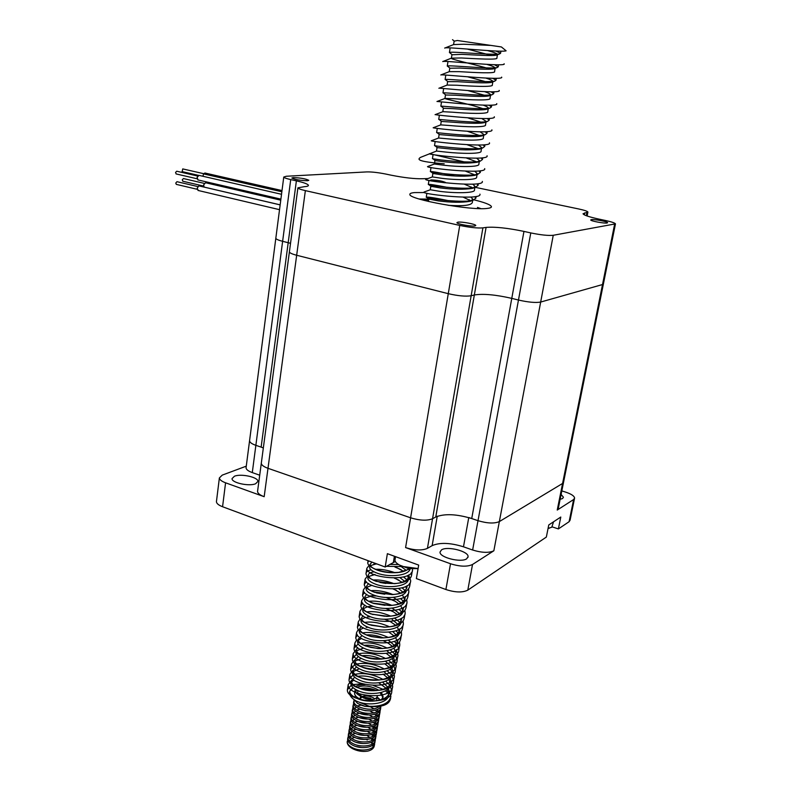 <?xml version="1.0" encoding="UTF-8"?>
<svg xmlns="http://www.w3.org/2000/svg" width="791" height="791" viewBox="0 0 791 791"><rect width="100%" height="100%" fill="white"/><g stroke="black" fill="none" stroke-linecap="round" stroke-linejoin="round"><path stroke-width="1.19" d="M480.938 208.626L477.487 207.42M428.91 199.114L419.181 199.006M423.353 200.202L428.593 200.074M182.859 181.248L182.256 179.824L183.423 178.548L204.216 183.374M204.157 187.091L203.623 184.896L205.571 182.741L280.756 200.172M176.373 184.382L175.75 183.067L176.957 181.683L197.79 186.557M198.304 190.483L197.167 188.268L198.838 185.875L280.143 204.889L199.263 185.974M176.166 173.941L175.553 172.428L176.729 171.222L197.631 176.027M198.047 179.953L197.068 177.421L199.016 175.375L281.517 194.289M182.167 171.617L182.731 168.908L203.584 173.664M202.99 176.294L203.455 173.872L281.853 191.748L203.445 173.872L204.938 173.021L282.001 190.562M561.818 490.904L565.773 492.16C571.359 494.039 574.306 496.006 574.592 498.073L573.623 499.536L557.24 510.057L562.579 483.459L499.348 521.585L562.579 483.459L563.617 481.956L562.579 483.459L602.515 284.542L603.444 283.751L602.515 284.542L540.668 302.053C535.734 302.943 528.329 302.271 518.471 300.036L511.777 298.375C495.641 294.687 483.163 293.56 474.343 294.974L471.149 295.755C465.701 296.615 458.078 295.923 448.279 293.679L296.665 255.256C292.116 254.069 289.694 252.962 289.387 251.924L297.91 187.833L304.238 186.696C307.165 186.488 308.559 186.014 308.401 185.272C307.808 184.006 303.803 182.533 296.388 180.852L290.722 179.587C286.391 178.608 284.068 177.757 283.761 177.046L286.302 176.255L366.945 171.904C371.849 171.825 378.138 172.547 385.82 174.06L391.051 175.167C404.053 177.728 414.435 178.914 422.206 178.736L427.931 178.558M468.776 517.541L478.011 520.676C487.286 523.424 494.395 523.731 499.348 521.585C494.395 523.731 487.286 523.424 478.011 520.676L471.723 518.55C456.536 514.002 444.552 513.488 435.762 516.998L432.548 518.748C427.13 520.903 419.813 520.587 410.588 517.808L268.001 468.302C263.719 466.749 261.485 465.078 261.297 463.289L261.366 462.755L261.297 463.289C261.485 465.078 263.719 466.749 268.001 468.302L410.588 517.808C419.813 520.587 427.13 520.903 432.548 518.748L437.265 516.187M263.334 447.933L261.129 447.123L288.191 242.699L290.534 243.312L282.624 241.314C278.363 240.217 276.099 239.208 275.822 238.279L283.761 177.046M261.129 447.123L255.859 445.333C251.835 443.909 249.729 442.396 249.561 440.775L249.561 440.775C249.729 442.396 251.835 443.909 255.859 445.333L263.344 447.874M466.67 558.802C461.054 562.965 439.242 557.408 440.023 552.049L441.536 549.864C447.36 545.839 468.737 551.297 468.084 556.686L466.67 558.802M561.106 494.444L563.429 497.232L562.559 498.528L560.127 499.319M255.622 483.746C249.205 486.653 231.496 482.787 232.04 478.614L234.462 476.222C241.008 473.404 258.38 477.22 257.915 481.393L255.622 483.746M552.217 526.885L558.387 528.932L560.789 517.037L548.766 524.947L546.344 537.069L467.807 590.135C462.567 592.726 455.27 592.528 445.897 589.522L416.373 578.577L418.686 565.1L387.382 553.67L385.187 567.018L395.322 561.491M246.12 467.352L246.05 467.847C246.209 469.547 248.285 471.129 252.289 472.593L259.715 475.203M557.24 510.057L558.298 508.465L563.518 482.48M472.632 550.012C481.828 552.82 488.897 553.077 493.851 550.783L472.524 564.477C467.283 566.939 459.947 566.692 450.514 563.746L405.585 547.58C414.731 550.427 422.008 550.694 427.427 548.371L432.133 545.642C439.826 542.329 450.267 542.715 463.477 546.799L472.632 550.012L518.471 300.036L511.777 298.375C495.641 294.687 483.163 293.56 474.343 294.974L471.149 295.755C465.701 296.615 458.078 295.923 448.279 293.679L296.665 255.256C292.116 254.069 289.694 252.962 289.387 251.924L257.55 491.478C257.718 493.357 259.932 495.097 264.174 496.699L225.573 482.807C221.599 481.314 219.532 479.692 219.374 477.932L222.251 475.114L246.268 466.166M257.629 490.914L257.55 491.478M574.484 498.587L570.084 520.171L569.105 521.704L558.387 528.932M385.187 567.018L222.568 506.734C218.623 505.212 216.576 503.531 216.427 501.702L216.497 501.158M474.877 225.969C471.209 226.651 456.783 223.982 456.901 222.657L457.87 222.162C461.618 221.51 475.846 224.14 475.786 225.484L474.877 225.969M307.452 180.744C300.194 180.506 294.994 179.597 291.839 178.024L293.214 177.589C300.461 177.837 305.642 178.746 308.777 180.308L307.452 180.744M444.7 182.751L431.767 180.912M430.363 180.219L431.204 179.923C437.591 180.19 442.367 181.04 445.511 182.464L445.501 182.543M607.102 223.003C604.443 223.616 590.58 221.035 590.719 219.957L591.263 219.641C593.992 219.048 607.696 221.599 607.617 222.686L607.102 223.003M424.342 192.539L414.613 192.579C411.241 192.875 409.659 193.498 409.857 194.457C408.739 199.461 472.059 210.871 487.602 208.369C490.351 208.033 491.616 207.43 491.409 206.57C490.45 204.642 484.25 202.308 472.82 199.569M474.916 187.259L578.557 208.933C584.272 210.159 587.387 211.187 587.901 212.018L583.036 213.778C583.877 215.192 589.265 216.991 599.212 219.166L605.392 220.471C611.532 221.806 614.894 222.943 615.477 223.863L553.245 235.283C548.311 235.777 540.826 234.986 530.781 232.92L523.958 231.407C507.535 228.006 494.909 226.671 486.079 227.403L482.905 227.867C477.448 228.312 469.725 227.501 459.749 225.425L305.366 190.631C300.738 189.553 298.256 188.624 297.91 187.833M614.577 224.426L602.515 284.542L540.668 302.053C535.734 302.943 528.329 302.271 518.471 300.036L530.781 232.92M296.388 180.852L288.191 242.699L282.624 241.314C278.363 240.217 276.099 239.208 275.822 238.279L246.05 467.847M548.084 528.329L551.782 527.231L553.571 521.783M395.075 559.395L394.956 560.107C395.016 561.768 396.528 563.419 399.495 565.051L402.718 566.475L418.093 568.541M347.694 740.208L347.219 741.731C347.219 743.886 348.95 745.873 352.39 747.683C360.567 752.063 374.677 750.036 374.627 743.837L374.608 743.026M374.627 743.837L374.361 745.429C374.024 748.157 371.839 750.056 367.805 751.114C362.416 751.954 357.235 751.084 352.262 748.504C348.851 746.506 347.16 744.321 347.19 741.958L347.249 741.464M354.279 699.778L353.785 701.261C353.804 703.308 355.555 705.196 359.055 706.936C368.616 710.447 375.863 709.913 380.797 705.325M380.402 700.045L377.188 697M381.153 705.236C380.886 711.02 366.925 712.701 358.788 708.568C355.297 706.828 353.537 704.929 353.518 702.883L353.626 702.21M353.636 703.822L353.122 705.345C353.142 707.401 354.892 709.3 358.382 711.05C366.658 715.272 380.866 713.413 380.768 707.441L380.728 706.59M380.629 708.271L380.491 709.062C380.59 715.034 366.391 716.913 358.115 712.681C354.625 710.921 352.875 709.023 352.855 706.956L352.964 706.284M352.964 707.896L352.46 709.418C352.479 711.485 354.23 713.393 357.71 715.153C365.976 719.395 380.174 717.506 380.075 711.514L380.046 710.674M379.937 712.345L379.809 713.136C379.898 719.138 365.709 721.026 357.443 716.775C353.963 715.015 352.213 713.106 352.193 711.03L352.302 710.358M352.302 711.959L351.797 713.482C351.817 715.558 353.557 717.486 357.038 719.246C365.294 723.508 379.482 721.6 379.393 715.588L379.364 714.748M379.255 716.419L379.116 717.2C379.205 723.221 365.027 725.129 356.781 720.868C353.3 719.098 351.55 717.18 351.54 715.094L351.649 714.411M351.639 716.023L351.145 717.546C351.155 719.632 352.895 721.56 356.375 723.33C364.621 727.611 378.79 725.683 378.711 719.642L378.681 718.811M374.064 712.909L373.54 712.582M378.563 720.482L378.434 721.254C378.513 727.305 364.354 729.233 356.108 724.952C352.638 723.172 350.897 721.244 350.878 719.148L350.996 718.465M350.986 720.077L350.482 721.59C350.492 723.696 352.232 725.634 355.713 727.413C363.939 731.705 378.098 729.767 378.029 723.696L377.999 722.865M377.544 723.607L377.762 724.912M378.029 723.696L377.752 725.298C377.831 731.378 363.672 733.326 355.446 729.025C351.975 727.245 350.235 725.298 350.225 723.192L350.334 722.509M350.324 724.111L349.83 725.634C349.84 727.75 351.58 729.697 355.04 731.477C363.267 735.788 377.416 733.83 377.347 727.74L377.317 726.909M377.198 728.58L377.07 729.342C377.139 735.442 363 737.41 354.783 733.089C351.313 731.309 349.582 729.351 349.573 727.236L349.681 726.543M349.662 728.145L349.177 729.668C349.187 731.794 350.917 733.751 354.378 735.541C362.585 739.872 376.734 737.894 376.664 731.774L376.645 730.953M372.057 726.731L374.054 728.373M376.664 731.774L376.397 733.376C376.457 739.506 362.318 741.483 354.111 737.153C350.66 735.353 348.92 733.395 348.92 731.27L349.029 730.577M349.009 732.179L348.524 733.702C348.524 735.838 350.255 737.795 353.715 739.595C361.912 743.945 376.041 741.948 375.982 735.798L375.962 734.987M374.291 733.415L375.181 734.839M375.517 735.729L375.725 737.014M375.844 736.658L375.715 737.4C375.774 743.55 361.645 745.557 353.448 741.207C349.998 739.407 348.267 737.43 348.267 735.294L348.376 734.592M348.356 736.194L347.872 737.716C347.872 739.862 349.602 741.839 353.053 743.639C361.24 747.999 375.359 745.992 375.31 739.822L375.29 739.012M375.161 740.683L375.033 741.414C375.092 747.594 360.973 749.611 352.796 745.251C349.345 743.441 347.615 741.464 347.615 739.308L347.724 738.606M354.566 699.976L357.601 703.436L354.319 699.808M359.332 693.845L358.382 694.142M355.525 695.764L354.516 697.168M370.633 698.285L363.563 697.009M353.804 701.755L354.684 700.638M365.61 698.819L369.585 699.649M347.882 738.181L348.663 737.074M350.739 735.729L351.412 735.472M375.082 699.026L373.134 697.692C369.081 695.813 365.264 695.447 361.685 696.584M361.952 696.911L363.504 697.919C370.712 700.599 375.29 700.164 377.258 696.614L377.159 695.862M382.676 682.168L387.649 687.043M388.49 688.605L389.123 692.026C389.33 700.628 369.041 703.95 357.206 698.493C352.311 696.327 349.8 693.915 349.662 691.275L352.875 687.478M378.78 682.851L385.978 688.121M387.214 689.752L388.678 693.964M389.123 692.026L388.668 694.725C388.865 703.357 368.586 706.699 356.761 701.222L369.595 706.403C382.221 706.482 389.33 703.15 390.902 696.387L389.063 690.553M444.75 48.033C444.997 46.451 501.257 52.72 506.121 50.822L501.415 46.956L457.356 40.489L454.123 41.201M490.094 45.403L463.674 44.227L453.589 44.583L444.7 48.103M487.424 50.545L487.721 50.624C493.683 52.236 496.936 53.501 497.49 54.431L496.54 55.103C492.645 56.21 474.027 54.895 462.023 54.361L451.948 54.757M467.323 49.072L491.804 55.538M497.49 54.431L496.886 58C498.459 60.096 475.955 58.752 461.43 57.98L451.404 58.148L451.977 54.579M486.841 64.378C491.982 65.88 494.77 67.077 495.186 67.967L494.108 68.738C489.995 69.924 471.624 68.669 459.798 68.056L449.782 68.244M442.742 61.569L451.384 58.168C449.812 59.098 471.139 63.626 484.893 67.512L490.272 69.183M495.186 67.967L494.583 71.516C496.125 73.771 473.671 72.545 459.205 71.645L449.239 71.645L449.802 68.095M485.941 78.091C490.272 79.476 492.585 80.583 492.902 81.424L491.686 82.304C487.355 83.559 469.241 82.363 457.584 81.671L447.627 81.651M467.768 76.846L485.348 81.592M492.902 81.424L492.299 84.953C493.811 87.366 471.396 86.249 457 85.24L447.083 85.062L447.647 81.532M484.764 91.687C488.433 92.962 490.38 94 490.628 94.801L489.273 95.79C484.725 97.125 466.878 95.978 455.379 95.207L445.481 94.989M467.936 90.609L484.221 95.187M490.539 95.306L490.034 98.321C491.508 100.882 469.142 99.884 454.795 98.766L444.938 98.4L445.501 94.89M483.39 105.183C486.514 106.37 488.176 107.349 488.363 108.12L486.861 109.217C482.124 110.621 464.515 109.524 453.184 108.674L443.356 108.258M436.998 101.515L444.898 98.46C444.413 99.004 465.049 103.087 478.239 107.131L482.896 108.683M488.363 108.11L487.77 111.61C489.214 114.329 466.888 113.439 452.61 112.203L442.802 111.669L443.365 108.179M481.857 118.571L486.119 121.349L484.448 122.575C479.524 124.039 462.171 122.981 451.008 122.061L441.23 121.448M467.847 117.859L483.113 122.852M486.119 121.349L485.526 124.83C486.94 127.697 464.663 126.916 450.435 125.581L440.686 124.869L441.24 121.399M480.206 131.87L483.874 134.519L482.055 135.864C476.953 137.377 459.848 136.368 448.843 135.38L439.124 134.549L438.57 138L448.27 138.88C462.438 140.323 484.675 140.996 483.291 137.98L483.874 134.519M467.53 131.326L481.116 136.082M478.466 145.079L481.65 147.61L479.662 149.084C471.456 150.241 460.461 150.092 446.688 148.619L437.028 147.62L436.474 151.051L446.114 152.099C460.224 153.662 482.421 154.225 481.066 151.051L481.65 147.61M467.016 144.694L478.13 148.619M478.585 148.856L479.198 149.202M476.647 158.2L479.435 160.642L477.27 162.244C468.984 163.46 458.078 163.312 444.542 161.789L435.228 160.622M466.324 157.963L476.37 161.76M479.435 160.642L478.862 164.063C480.177 167.376 458.029 166.921 443.978 165.25L434.388 164.014L427.773 166.506M474.778 171.242L477.24 173.595L474.887 175.335C466.532 176.601 455.705 176.462 442.406 174.89L433.092 173.506M465.454 171.133L474.551 174.821M477.24 173.595L476.657 176.996C477.952 180.457 455.843 180.101 441.853 178.331L432.321 176.907M472.87 184.194L475.045 186.478L472.504 188.357C464.09 189.682 453.352 189.533 440.29 187.922L430.986 186.33M464.426 184.194L472.682 187.813M475.045 186.478L474.471 189.86C475.737 193.469 453.668 193.222 439.727 191.343L430.255 189.731M470.932 197.078L472.87 199.292L470.131 201.319C461.657 202.684 451.008 202.536 438.184 200.874L428.88 199.095M463.14 197.127L471.129 200.993M472.682 200.4L472.296 202.654C470.971 205.413 462.933 206.293 448.171 205.314M395.46 561.719L394.689 561.719M398.516 564.487L389.755 564.408M408.907 568.61C406.366 570.825 402.51 572.16 397.349 572.595C390.368 573.089 383.942 572.348 378.049 570.4L377.643 570.252C372.779 568.432 370.247 566.514 370.04 564.487L371.908 562.094M410.094 568.788C409.066 575.799 389.301 577.657 377.574 573.297C372.482 571.438 369.812 569.461 369.575 567.355L369.684 566.672M401.324 566.692L406.267 570.39M408.789 574.859L408.858 575.937C408.136 580.228 403.459 582.799 394.808 583.639L376.259 581.365C371.177 579.487 368.527 577.479 368.299 575.334C368.309 573.574 370.228 572.407 374.054 571.814M395.559 567.028L403.726 571.409M407.523 575.541L408.334 577.865M408.858 575.937L408.374 578.794C408.799 586.388 388.094 588.979 375.794 584.252C370.712 582.364 368.062 580.347 367.835 578.191L367.953 577.499M399.969 577.657L404.557 581.266M406.97 585.755L407.019 586.754C406.218 591.263 401.284 593.893 392.227 594.624L374.489 592.281C369.417 590.373 366.777 588.326 366.559 586.141L368.596 583.54M394.64 578.063L402.125 582.285M405.763 586.428L406.505 588.672M406.218 591.085C404.161 597.917 385.237 599.43 374.024 595.148C368.962 593.24 366.322 591.184 366.104 588.979L366.223 588.267M398.575 588.573L402.856 592.083M405.16 596.602L405.19 597.512C404.29 602.258 399.089 604.937 389.597 605.55L372.719 603.138C367.667 601.209 365.046 599.123 364.829 596.879L366.708 594.318M393.631 589.028L400.523 593.112M402.411 594.921L404.676 599.44M405.19 597.512L404.705 600.339C405.091 608.131 384.466 610.87 372.254 605.995C367.212 604.057 364.582 601.961 364.384 599.707L364.493 598.985M393.493 597.363L401.156 602.841M403.351 607.399L403.37 608.22C402.362 613.213 396.864 615.942 386.888 616.416L370.959 613.945C365.926 611.987 363.316 609.861 363.118 607.577L364.839 605.036M386.117 597.492L395.292 601.348L398.921 603.879M400.711 605.669L402.866 610.148M403.37 608.22L402.896 611.038C403.252 618.918 382.666 621.726 370.504 616.782C365.472 614.815 362.861 612.689 362.664 610.385L362.782 609.643M392.237 608.17L399.455 613.549M401.551 618.147L401.561 618.878C400.424 624.139 394.6 626.917 384.08 627.204L369.209 624.692C364.196 622.705 361.596 620.549 361.408 618.216L362.99 615.714M385.682 608.427L393.522 611.898L397.3 614.597M400.513 618.77L401.067 620.806M401.561 618.878L401.086 621.677C401.423 629.656 380.876 632.533 368.754 627.52C363.741 625.523 361.141 623.357 360.953 621.014L361.082 620.263M392.227 619.63L397.764 624.208M399.762 628.835L399.762 629.478C398.476 635.054 392.257 637.872 381.094 637.912L371.266 636.597L367.469 635.391C362.476 633.383 359.885 631.188 359.707 628.805L361.171 626.334M390.21 621.528L395.688 625.256M397.319 627.006L399.267 631.406M399.762 629.478L399.287 632.266C399.603 640.344 379.087 643.291 367.014 638.208C362.021 636.182 359.44 633.977 359.252 631.594L359.381 630.822M392.791 631.633L396.073 634.807M397.972 639.474L397.962 640.028C396.479 646 389.755 648.828 377.791 648.531L365.739 646.039C360.755 644.003 358.185 641.768 358.007 639.346L362.051 635.618M388.974 632.246L394.066 635.865M395.619 637.595L397.487 641.956M397.962 640.028L397.497 642.806C397.794 650.973 377.317 653.989 365.284 648.838C360.31 646.791 357.74 644.546 357.562 642.114L357.661 641.452L357.562 642.114M388.727 640.492L394.383 645.357M396.192 650.064L396.182 650.528C396.459 658.774 376.022 661.83 364.018 656.629C359.055 654.562 356.494 652.298 356.326 649.836L357.572 647.433M383.23 640.72L388.262 643.221L392.455 646.415M393.938 648.126L395.708 652.456M396.182 650.528L395.708 653.287C395.984 661.553 375.557 664.638 363.563 659.417C358.61 657.341 356.049 655.067 355.881 652.585M386.898 650.795L392.692 655.858M393.651 657.459L394.402 660.979C394.669 669.315 374.262 672.439 362.298 667.179C357.354 665.083 354.803 662.779 354.645 660.267L358.313 656.51M386.404 653.495L390.833 656.925M392.247 658.616L393.938 662.907M393.938 663.728C394.195 672.083 373.797 675.227 361.853 669.947C356.909 667.841 354.358 665.538 354.21 663.016M385.504 661.306L391.011 666.299M391.921 667.891L392.633 671.381C392.88 679.805 372.512 682.999 360.597 677.669C355.663 675.544 353.132 673.21 352.984 670.659L356.484 666.872M384.802 663.867L389.212 667.367M390.566 669.048L392.168 673.309M392.633 671.381L392.168 674.11C392.405 682.564 372.047 685.767 360.142 680.418C355.218 678.292 352.687 675.949 352.539 673.388L352.677 672.558M384.1 671.767L389.33 676.691M390.2 678.273L390.873 681.723C391.1 690.246 370.771 693.499 358.896 688.101C353.982 685.965 351.461 683.592 351.323 680.992L354.675 677.195M383.081 674.11L387.59 677.768M388.885 679.429L390.418 683.661M390.873 681.723L390.418 684.442C390.635 692.985 370.317 696.258 358.452 690.85C353.537 688.694 351.016 686.321 350.878 683.711L351.016 682.86M370.386 565.654L376.486 563.795M368.616 576.491L375.023 574.493L372.393 574.839M379.987 582.463L385.879 583.471M366.846 587.268L371.928 585.31M376.506 592.934L384.782 594.219M365.096 597.996L372.719 595.712L369.763 596.009M373.639 603.464L385.019 605.303M363.356 608.675L367.627 606.677M371.038 613.974L384.693 616.248M361.625 619.294L365.561 617.287M368.616 624.455L384.09 627.085M359.905 629.863L363.544 627.856M366.302 634.916C371.493 634.53 377.218 635.529 383.487 637.912M358.194 640.384L361.556 638.386M364.087 645.327C369.644 644.794 375.774 645.871 382.478 648.551M356.494 650.855L363.514 648.066M361.942 655.709C367.825 655.007 374.311 656.154 381.41 659.13M354.803 661.276L361.388 658.438M359.856 666.042C366.035 665.182 372.848 666.388 380.273 669.641M353.122 671.648L359.312 668.761M367.064 668.682L371.73 669.493M357.829 676.335C364.275 675.316 371.375 676.572 379.097 680.102M351.441 681.971L353.953 680.023M363.593 678.718L372.047 680.201M371.098 742.423L372.156 743.619M372.917 745.073L373.026 747.05M374.232 706.353L364.958 706.264L357.601 703.436M367.261 740L366.342 739.486M354.605 737.38L351.6 738.349M350.443 739.259L349.78 741.454M355.95 746.496L362.13 747.594M371.671 744.42L372.492 741.77M372.195 740.455L371.098 738.626M369.911 737.42L366.866 735.432M355.386 733.376L352.292 734.325M351.115 735.225L350.423 737.41M356.345 742.363L363.118 743.56M372.373 740.376L373.164 737.726M372.858 736.421L371.73 734.582M370.524 733.366L367.39 731.368M356.168 729.361L352.994 730.291M351.787 731.191L351.075 733.356M356.771 738.23L364.068 739.516M373.065 736.312L373.846 733.672M373.52 732.367L372.373 730.528M371.127 729.312L367.904 727.295M356.959 725.337L353.696 726.257M352.47 727.147L351.728 729.292M357.206 734.088L365.007 735.452M373.757 732.248L374.519 729.618M374.183 728.313L373.006 726.464M371.74 725.248L368.408 723.211M357.769 721.313L354.398 722.213M353.152 723.093L352.381 725.228M357.661 729.945L365.917 731.388M374.459 728.175L375.191 725.555M374.845 724.249L373.649 722.401M372.353 721.174L368.913 719.118M358.58 717.279L355.11 718.159M353.824 719.029L353.033 721.155M358.145 725.802L366.816 727.315M375.161 724.101L375.863 721.481M375.507 720.176L374.281 718.327M372.957 717.101L369.407 715.024M359.401 713.235L355.821 714.095M354.516 714.965L353.696 717.071M358.63 721.649L367.706 723.221M375.863 720.008L376.546 717.407M376.17 716.102L374.914 714.243M373.57 713.007L369.891 710.911M360.231 709.191L356.533 710.031M355.199 710.891L354.348 712.978M359.124 717.486L368.596 719.128M376.565 715.914L377.228 713.314M376.842 712.009L375.557 710.15M374.173 708.914L370.415 706.808M361.062 705.137L357.245 705.948M355.881 706.808L355.011 708.874M359.638 713.324L369.476 715.015M377.267 711.811L377.9 709.22M360.152 709.151L365.007 710.605L370.346 710.901M373.451 699.501L362.12 697.049M360.726 705.008L364.908 706.343L370.949 706.798M377.169 697.128L379.69 700.243M359.48 698.799L359.46 699.343M354.714 692.481L354.586 693.321C354.665 695.398 356.484 697.316 360.063 699.086L360.558 696.09C356.929 694.3 355.1 692.362 355.07 690.276L355.297 689.268M381.519 699.689L383.081 696.614L381.41 692.481M379.008 690.345C370.989 685.797 363.722 684.798 357.216 687.33M360.113 688.585C365.531 687.488 371.048 688.17 376.684 690.622M380.184 692.778L382.933 697.494L382.241 699.412M358.264 690.77C356.84 692.778 358.105 694.775 362.07 696.762L360.063 699.086M360.271 694.043L361.447 696.466M361.724 689.129L373.55 690.77C367.983 688.872 363.939 688.299 361.447 689.04M357.225 690.296L355.377 691.739M373.411 685.54L383.131 689.347M385.484 690.869L388.668 693.885M390.497 698.265L390.497 698.769C389.103 704.771 382.132 707.312 369.595 706.403M353.083 687.656L349.662 691.383M349.464 692.53C349.444 695.497 351.659 698.305 356.108 700.935M365.175 684.531C360.498 684.759 357.324 685.411 355.663 686.479M457.356 40.489L501.306 46.936M495.977 51.059L500.594 53.244L499.675 53.877C493.495 55.508 450.524 51.059 449.476 52.522L450.386 53.264M494.494 64.753L498.281 66.78L497.232 67.522C490.667 69.311 448.764 64.911 447.34 66.029L448.111 66.652M492.842 78.339L495.987 80.247L494.8 81.097C487.879 83.035 447.004 78.685 445.234 79.476L445.857 79.98M491.053 91.825L493.703 93.645L492.358 94.604C485.101 96.68 445.244 92.389 443.138 92.854L443.613 93.239M489.174 105.233L491.429 106.963L489.936 108.041C482.352 110.246 443.494 106.004 441.062 106.172L441.398 106.439M487.216 118.541L489.164 120.202L487.503 121.418C479.623 123.732 441.754 119.55 439.005 119.421L439.203 119.579M485.219 131.761L486.92 133.382L485.081 134.717C476.924 137.14 440.014 133.017 436.958 132.611L437.018 132.661M483.182 144.911L484.685 146.483L482.668 147.966C474.244 150.468 438.283 146.404 434.931 145.732L436.79 145.979M481.116 157.973L482.461 159.515L480.256 161.137C471.584 163.717 436.553 159.723 432.924 158.793L440.508 159.871M479.039 170.955L480.256 172.487L477.843 174.247C468.944 176.897 434.832 172.972 430.927 171.795L430.363 171.617C431.332 171.222 439.361 172.656 454.439 175.918M476.943 183.858L478.051 185.371L475.44 187.289C466.324 189.998 433.112 186.132 428.949 184.738L428.297 184.491C428.742 184.016 435.001 184.956 447.083 187.329M474.847 196.682L475.866 198.195L473.038 200.271C463.734 203.03 431.411 199.233 426.992 197.612L426.25 197.305C427.031 196.643 434.397 197.75 448.349 200.637M410.509 568.848L398.753 572.368C390.794 572.892 383.437 571.992 376.684 569.678C370.949 567.533 367.963 565.249 367.726 562.826L368.646 560.888M411.231 572.803L411.597 575.077C410.826 579.744 405.664 582.532 396.113 583.442C388.697 583.847 381.826 582.997 375.488 580.881C369.437 578.676 366.273 576.283 365.986 573.702C365.986 571.942 367.667 570.657 371.028 569.846M375.339 569.322C381.292 569.016 387.877 570.163 395.095 572.733M403.539 576.965L406.851 579.714M409.412 583.649L409.748 585.884C408.888 590.808 403.45 593.665 393.424 594.456L374.361 592.044C367.934 589.77 364.572 587.258 364.255 584.509L366.292 581.652M373.045 580.021C379.403 579.576 386.433 580.802 394.136 583.689M402.026 587.842L405.111 590.491M407.602 594.446L407.909 596.671C406.93 601.842 401.185 604.749 390.665 605.402L373.303 603.167C366.46 600.834 362.871 598.194 362.535 595.247L364.473 592.39M370.841 590.679C377.465 590.086 384.812 591.352 392.87 594.476M400.503 598.649L403.38 601.209M405.803 605.184L406.08 607.379C404.992 612.827 398.901 615.803 387.817 616.288L372.363 614.251C365.056 611.878 361.21 609.119 360.825 605.965L362.683 603.088M368.705 601.298C375.745 600.547 383.497 601.911 391.99 605.392M398.971 609.406L401.64 611.868M404.003 615.863L404.27 618.028C403.034 623.802 396.558 626.818 384.831 627.095L371.552 625.315C363.692 622.903 359.549 619.996 359.114 616.614L360.894 613.727M366.619 611.878C373.955 610.968 382.023 612.392 390.823 616.149M394.64 618.167L399.92 622.477M402.214 626.502L402.461 628.647C401.037 634.778 394.106 637.833 381.638 637.813L370.979 636.36C362.416 633.927 357.898 630.872 357.423 627.194L359.134 624.317M364.592 622.398C372.195 621.34 380.54 622.814 389.617 626.838M395.876 630.753L398.189 633.037M400.434 637.081L400.661 639.207C399 645.792 391.446 648.867 377.999 648.422L370.88 647.433C361.358 645.021 356.306 641.798 355.732 637.754L357.374 634.857M362.594 632.879C370.455 631.663 379.047 633.196 388.361 637.477M394.323 641.353L396.469 643.538M397.28 644.625L398.862 649.698C399.307 664.371 352.707 659.447 354.052 648.244L358.155 643.993M360.647 643.32C368.735 641.936 377.544 643.518 387.076 648.047M390.22 649.915L394.758 653.989M395.391 654.839L397.082 660.169C397.438 675.01 350.967 670.066 352.381 658.685L356.395 654.384M358.728 653.702C367.034 652.17 376.051 653.791 385.771 658.567M388.727 660.396L393.048 664.391M393.641 665.211L395.302 670.57C395.648 685.579 349.315 680.665 350.72 669.087L354.655 664.727M356.84 664.045C365.353 662.354 374.548 664.015 384.426 669.028M387.224 670.817L391.347 674.743M391.901 675.524L393.542 680.913C393.869 696.1 347.625 691.205 349.058 679.429L352.924 675.02M354.981 674.337C363.682 672.498 373.045 674.189 383.071 679.429M385.711 681.18L389.647 685.036M390.171 685.787L391.782 691.235C392.039 706.581 345.904 701.666 347.407 689.712L351.214 685.263M353.142 684.581L362.258 683.79M371.77 680.181L363.801 678.787M351.372 680.487L348.228 684.581C346.745 696.446 392.929 701.37 392.662 686.104L390.823 680.369M370.623 669.354L368.092 668.909M353.013 670.244L349.889 674.268C348.445 685.945 394.749 690.859 394.422 675.761L392.593 670.125M354.675 659.951L351.54 663.906C350.166 675.405 396.578 680.309 396.192 665.379L394.373 659.842M356.336 649.609L353.211 653.495C351.857 664.786 398.377 669.71 397.972 654.948L396.153 649.5M385.049 641.521L383.091 640.73M365.768 637.684L365.037 637.724M356.514 640.107L354.892 643.014C353.537 654.108 400.177 659.061 399.762 644.487L399.534 642.351M368.171 627.293L366.134 627.372M358.264 629.596L356.573 632.493C355.238 643.39 402.006 648.363 401.551 633.957L401.314 631.801M389.755 621.291L384.545 619.264M369.901 616.861L367.301 616.97M360.024 619.027L358.264 621.924C356.988 632.632 403.875 637.595 403.361 623.357L403.103 621.192M392.069 611.097L386.641 608.754M373.481 606.42L368.517 606.519M361.803 608.417L359.964 611.305C358.748 621.815 405.743 626.769 405.17 612.718L404.893 610.533M394.363 600.834L389.874 598.935M376.674 595.989L371.602 595.88M363.593 597.749L361.675 600.636C360.488 610.939 407.592 615.902 406.999 602.03L406.693 599.815M396.647 590.521L392.395 588.662M372.047 585.36L371.058 585.459M365.402 587.031L363.395 589.898C362.209 599.993 409.431 604.986 408.828 591.302L408.502 589.048M398.921 580.139L394.195 578.073M374.44 574.671L373.708 574.721M367.222 576.263L365.116 579.111C363.949 588.998 411.31 594.011 410.667 580.515L408.858 575.63M401.166 569.698L394.927 567.028M376.911 563.953L373.748 564.181M369.061 565.436L366.856 568.284C365.739 577.974 413.218 582.977 412.516 569.658L412.507 568.996M386.374 566.336L402.332 566.554M423.788 192.243C423.818 194.477 482.569 200.835 479.939 194.141M425.637 179.478C425.726 181.406 485.012 187.843 482.302 181.416M427.506 166.654C427.634 168.265 487.474 174.762 484.675 168.621M429.384 153.751C429.562 155.046 489.955 161.611 487.058 155.758M431.263 140.788C431.5 141.747 492.447 148.382 489.451 142.835M433.161 127.756C433.448 128.369 494.948 135.083 491.864 129.833M435.07 114.646C435.396 114.922 497.47 121.695 494.286 116.761M436.978 101.466C437.374 101.386 500.001 108.229 496.718 103.621M438.906 88.216C439.351 87.771 502.552 94.693 499.17 90.411M440.844 74.898C441.338 74.077 505.113 81.068 501.632 77.123M442.792 61.5C443.346 60.304 507.703 67.364 504.114 63.764M427.427 548.371L482.905 227.867M435.762 516.998L486.079 227.403M471.723 518.55L523.958 231.407M493.851 550.783L553.245 235.283M252.289 472.593L290.722 179.587M264.174 496.699L305.366 190.631M405.585 547.58L459.749 225.425M394.402 556.231L393.394 562.322M468.756 517.621L463.477 546.799M437.235 516.325L432.133 545.642M569.105 521.704L573.623 499.536M467.807 590.135L472.524 564.477M222.568 506.734L225.573 482.807M445.897 589.522L450.514 563.746M586.339 215.706L586.952 212.542M584.292 214.826L584.668 212.878M182.721 181.208L203.633 186.093M176.245 184.352L197.206 189.296M199.164 185.925L280.152 204.859M197.958 190.423L279.53 209.674M176.027 173.911L197.058 178.766M197.829 179.903L280.894 199.124M182.029 171.588L198.472 175.355M563.617 481.956L603.385 284.048M468.084 556.686L467.956 557.378M216.427 501.702L219.374 477.932M491.31 207.153L491.409 206.57M587.13 216.002L587.871 212.206M603.444 283.751L615.428 224.08M548.064 528.428L549.696 528.062M399.495 565.051L408.581 568.551L418.073 568.64M394.956 560.107L395.53 556.646M353.785 701.261L353.518 702.883M353.122 705.345L352.855 706.956M352.46 709.418L352.193 711.03M351.797 713.482L351.54 715.094M351.145 717.546L350.878 719.148M350.482 721.59L350.225 723.201M349.83 725.634L349.573 727.236M349.177 729.668L348.92 731.27M348.524 733.702L348.267 735.294M347.872 737.716L347.615 739.308M376.546 700.856L377.258 696.614M472.87 199.292L472.781 199.797M407.019 586.754L406.831 587.832M394.402 660.979L394.205 662.156M454.163 40.994L453.579 44.583M434.941 160.622L434.388 164.034M432.855 173.555L432.311 176.957L425.983 179.28M430.788 186.419L430.245 189.8L424.203 191.976M428.732 199.213L428.376 201.458M370.04 564.487L369.575 567.355M368.023 577.025L367.835 578.191M366.282 587.891L366.104 588.979M364.542 598.718L364.384 599.707M362.812 609.475L362.664 610.385M361.091 620.193L360.953 621.014M359.707 628.805L359.252 631.594M365.007 710.605L366.213 710.783M382.933 697.524L383.081 696.614M354.586 693.242L355.07 690.266M452.511 39.679L454.153 41.013M499.675 53.877L496.54 55.103M449.476 52.522L451.987 54.569M497.232 67.522L494.108 68.738M447.34 66.029L449.842 68.066M494.8 81.097L491.686 82.304M445.234 79.476L447.716 81.493M492.358 94.604L489.273 95.79M443.138 92.854L445.61 94.851M489.936 108.041L486.861 109.217M441.062 106.172L443.514 108.149M487.503 121.418L484.448 122.575M439.005 119.421L441.437 121.379M485.081 134.717L482.055 135.864M436.958 132.611L439.371 134.539M482.668 147.966L479.662 149.084M434.931 145.732L437.324 147.65M480.256 161.137L477.27 162.244M432.924 158.793L435.297 160.682M477.843 174.247L474.887 175.335M430.927 171.795L433.29 173.664M475.44 187.289L472.504 188.357M428.949 184.738L431.293 186.577M473.038 200.271L470.131 201.319M426.992 197.612L429.305 199.431M398.753 572.368L397.349 572.595M376.684 569.678L377.643 570.252M396.113 583.442L394.808 583.639M375.488 580.881L376.447 581.425M393.424 594.456L392.227 594.624M374.361 592.044L375.221 592.538M390.665 605.402L389.597 605.55M373.303 603.167L374.054 603.602M387.817 616.288L386.888 616.416M372.363 614.251L372.986 614.627M384.831 627.095L384.08 627.204M381.638 637.813L381.094 637.912M360.014 695.615L360.251 694.142M449.199 71.684L440.805 74.967M447.034 85.112L438.886 88.276M442.772 111.729L435.119 114.665M440.666 124.919L433.26 127.737M438.59 138.029L431.411 140.739M436.523 151.061L420.585 157.35C417.272 159.436 416.827 161.522 444.216 163.806M473.878 174.435L474.966 175.305M471.535 187.111L472.929 188.228M469.201 199.718L470.902 201.072M376.259 563.815L374.855 564.062M396.331 567.335L397.329 567.938M393.958 577.776L394.877 578.33M429.582 153.662L464.05 161.848M450.02 48.815L449.426 52.552M447.874 62.252L447.261 66.078M445.728 75.62L445.106 79.525M443.603 88.908L442.97 92.893M441.487 102.128L440.834 106.192M439.381 115.278L438.718 119.421M437.285 128.36L436.612 132.572M435.188 141.451L434.516 145.663M433.102 154.512L432.43 158.675M431.026 167.484L430.363 171.617M428.959 180.388L428.297 184.491M426.903 193.222L426.25 197.295M368.072 560.681L367.726 562.836M366.856 568.294L365.986 573.702M365.116 579.121L364.255 584.509M363.395 589.908L362.535 595.257M361.675 600.636L360.825 605.965M359.964 611.314L359.114 616.614M358.264 621.934L357.423 627.204M356.573 632.503L355.732 637.754M354.892 643.024L354.052 648.254M353.211 653.495L352.381 658.685M351.54 663.916L350.72 669.087M349.889 674.278L349.058 679.429M348.238 684.591L347.417 689.722M500.94 51.178L500.584 53.234M498.617 64.783L498.281 66.78M496.313 78.319L495.987 80.247M494.019 91.756L493.703 93.635M491.735 105.124L491.429 106.953M489.471 118.403L489.164 120.202M487.226 131.613L486.92 133.372M484.982 144.733L484.685 146.483M482.757 157.775L482.461 159.515M480.552 170.747L480.256 172.468M478.347 183.631L478.051 185.371M476.162 196.445L475.866 198.195M412.319 570.815L411.597 575.067M410.47 581.682L409.748 585.884M408.621 592.489L407.909 596.651M406.792 603.246L406.09 607.359M404.962 613.945L404.27 618.028M403.143 624.603L402.461 628.627M401.334 635.193L400.661 639.187M399.544 645.743L398.862 649.698M397.754 656.243L397.082 660.149M395.965 666.684L395.312 670.55M394.195 677.076L393.542 680.913M392.435 687.419L391.782 691.215M390.675 697.721L390.497 698.769"/></g></svg>
